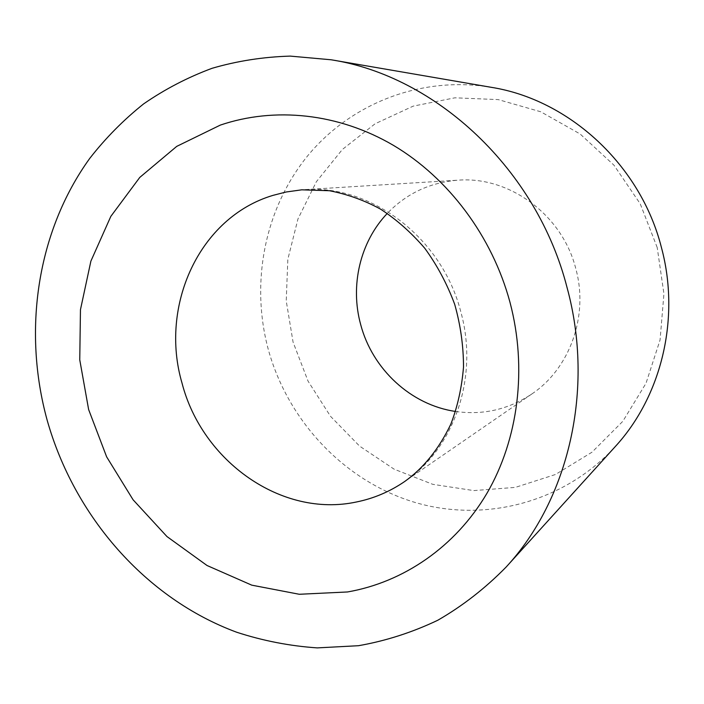 <?xml version="1.0" encoding="UTF-8"?>
<svg xmlns="http://www.w3.org/2000/svg" width="704" height="704" viewBox="0 0 704 704"><rect width="100%" height="100%" fill="white"/><g stroke="black" fill="none" stroke-linecap="round" stroke-linejoin="round"><path stroke-width="0.53" stroke-dasharray="3.52 2.64" d="M455.629 411.462C483.023 415.334 508.42 409.508 531.819 393.994C569.686 368.694 588.905 316.078 575.802 268.673C562.355 214.799 509.256 176.018 458.058 180.18C430.065 182.398 406.481 193.468 387.297 213.4M491.278 87.322C419.971 75.363 349.096 104.438 306.53 157.221C264.106 210.355 250.527 283.606 268.303 349.518C287.778 420.191 342.795 479.67 412.394 501.635C481.879 523.292 562.822 504.002 615.226 446.618M657.21 247.526L640.218 203.782L613.967 165.194L580.114 133.971L540.742 111.769L498.203 99.598L454.925 97.812L413.213 106.128L375.126 123.754L342.382 149.459L316.342 181.755L297.959 218.953L287.839 259.283L286.229 300.934L293.075 342.118L308.044 381.119L330.502 416.293L359.577 446.107L394.126 469.181L432.749 484.317L473.783 490.591L515.381 487.379L555.491 474.487L592.002 452.188L622.811 421.309L646.017 383.258L660.07 339.97L663.934 293.832L657.21 247.526M531.819 393.994L404.686 481.51C454.036 448.694 479.072 377.265 460.83 311.916C442.059 237.644 370.621 184.043 304.005 189.666L458.058 180.18"/><path stroke-width="1.06" d="M387.297 213.4C359.999 242.026 349.941 285.71 360.677 324.562C372.328 369.063 410.916 405.064 455.629 411.462M506.123 567.054L615.226 446.618C661.338 396.554 680.592 318.569 661.434 247.526C640.543 164.877 569.07 99.634 491.278 87.322L331.118 59.778L290.286 56.109C263.314 56.892 237.23 60.958 212.045 68.306C187.607 77.387 164.798 89.258 143.625 103.893C123.534 119.926 105.582 138.081 89.769 158.365C36.942 231.59 22.528 330.607 47.142 420.121C74.158 516.076 145.517 598.479 236.606 632.21C262.891 640.79 289.784 646.017 317.284 647.891L358.494 645.709C385.836 640.904 412.289 632.403 437.853 620.215C462.616 605.942 485.364 588.227 506.123 567.054C568.498 499.611 594.818 389.506 567.116 287.778C536.941 169.33 436.154 76.076 331.118 59.778M356.4 501.996C373.701 498.502 389.796 491.674 404.686 481.51C423.544 468.098 438.935 448.976 450.842 424.142C457.582 406.604 461.806 387.605 463.505 367.118C463.514 346.157 460.583 325.239 454.705 304.357C447.154 283.994 437.166 265.285 424.741 248.222C411.206 232.514 396.458 219.472 380.486 209.097C364.505 200.385 347.503 194.26 329.481 190.731L301.743 189.825L286.097 192.007L273.082 195.342C199.118 217.334 159.315 306.002 182.037 383.143C202.03 461.014 281.494 518.091 356.4 501.996M347.494 591.967C403.304 582.261 455.198 547.122 486.913 493.363C518.294 439.472 527.498 368.526 509.986 302.315C492.184 236.183 448.422 177.998 393.404 145.341C338.193 112.966 274.375 106.735 220.29 125.11L176.739 146.37L139.779 177.408L110.845 216.348L90.886 261.14L80.458 309.681L79.754 359.841L88.634 409.561L106.638 456.843L133.074 499.77L166.962 536.554L207.038 565.506L251.759 585.156L299.279 594.273L347.494 591.967"/></g></svg>
